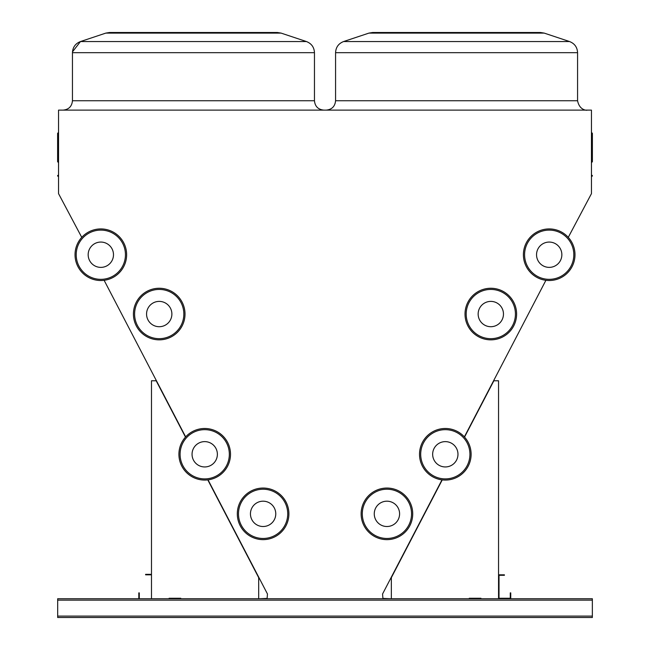 <?xml version="1.0" encoding="UTF-8"?>
<svg xmlns="http://www.w3.org/2000/svg" width="650" height="650" viewBox="0 0 650 650"><rect width="100%" height="100%" fill="white"/><g stroke="black" fill="none" stroke-linecap="round" stroke-linejoin="round"><path stroke-width="0.97" d="M568.271 237.356L591.451 193.643L591.451 110.118L58.549 110.118L58.549 193.643L81.754 237.356M592.353 616.094L592.353 598.739L57.679 598.739L57.679 617.5L592.353 617.5L592.353 616.094L57.679 616.094M58.086 175.313L58.086 176.248A0.471 0.471 0 0 1 58.549 176.719A0.471 0.471 0 0 0 58.086 176.248A0.471 0.471 0 0 1 58.549 176.719A0.471 0.471 0 0 0 58.086 176.248A0.471 0.471 0 0 1 57.614 175.784A0.471 0.471 0 0 1 58.086 175.313A0.471 0.471 0 0 0 58.549 174.842L58.549 174.842M591.451 132.502L591.914 132.974A0.471 0.471 0 0 1 592.386 133.437L591.914 133.014A0.471 0.431 180 0 1 592.386 133.437L592.386 161.712L592.386 133.437A0.471 0.431 180 0 1 591.914 133.868L591.914 162.183L592.386 161.712L591.451 162.646M390.65 598.739L382.915 598.39L382.558 593.994L441.992 479.863M464.368 436.889L545.903 280.304M208.041 479.863L267.467 593.994L267.118 598.39L259.382 598.739M104.122 280.304L185.664 436.898M456.576 32.5L540.499 32.5L544.204 33.101L368.94 33.101L372.645 32.5L456.576 32.5M178.352 32.5L277.387 32.5L281.092 33.101L105.828 33.101L109.533 32.5L193.456 32.5M58.086 133.014L58.086 133.868A0.471 0.431 180 0 1 58.086 133.014A0.471 0.431 180 0 0 58.549 132.584M57.614 133.437A0.471 0.471 0 0 1 58.086 132.974L58.549 132.502L58.086 132.974A0.471 0.471 0 0 0 57.614 133.437L57.614 161.712L58.549 162.646M592.386 175.784A0.471 0.471 0 0 1 591.914 176.248A0.471 0.471 0 0 0 591.451 176.719A0.471 0.471 0 0 1 591.914 176.248L591.914 175.313A0.471 0.471 0 0 1 592.386 175.784M591.451 174.842A0.471 0.471 0 0 0 591.914 175.313M258.684 598.739L258.684 577.631L207.789 479.895M185.494 437.084L156.171 380.77L151.482 380.77L151.482 598.739M180.798 598.739L180.798 598.268L169.073 598.268L169.073 598.739M498.55 598.739L498.55 380.77L493.862 380.77L464.539 437.084M442.244 479.895L391.349 577.631L391.349 598.739M469.235 598.739L469.235 598.268L480.959 598.268L480.959 598.739M180.798 598.268L169.073 598.268M469.235 598.268L480.959 598.268M510.746 598.739L510.746 592.873L510.274 592.873L510.274 598.268L499.021 598.268L499.021 575.291L504.408 575.291L504.408 574.819L498.55 574.819M139.287 598.739L139.287 592.873L138.816 592.873L138.816 598.739M151.482 574.348L145.616 574.348L145.616 574.819L151.482 574.819M275.771 513.849A12.667 12.667 0 0 0 256.774 502.881A12.667 12.667 0 0 0 256.774 524.818A12.667 12.667 0 0 0 275.771 513.849M288.901 513.849A25.797 25.797 0 0 1 250.209 536.185A25.797 25.797 0 0 1 250.209 491.506A25.797 25.797 0 0 1 288.901 513.849A25.797 25.797 0 0 1 250.209 536.185A25.797 25.797 0 0 1 250.209 491.506A25.797 25.797 0 0 1 288.901 513.849M217.376 454.285A12.667 12.667 0 0 0 198.38 443.316A12.667 12.667 0 0 0 198.38 465.254A12.667 12.667 0 0 0 217.376 454.285M230.506 454.285A25.797 25.797 0 0 1 191.815 476.621A25.797 25.797 0 0 1 191.815 431.941A25.797 25.797 0 0 1 230.506 454.285A25.797 25.797 0 0 1 191.815 476.621A25.797 25.797 0 0 1 191.815 431.941A25.797 25.797 0 0 1 230.506 454.285M113.49 254.719A12.667 12.667 0 0 0 94.494 243.758A12.667 12.667 0 0 0 94.494 265.688A12.667 12.667 0 0 0 113.49 254.719M126.628 254.719A25.797 25.797 0 0 1 87.929 277.062A25.797 25.797 0 0 1 87.929 232.383A25.797 25.797 0 0 1 126.628 254.719A25.797 25.797 0 0 1 87.929 277.062A25.797 25.797 0 0 1 87.929 232.383A25.797 25.797 0 0 1 126.628 254.719M171.884 314.048A12.667 12.667 0 0 0 152.888 303.087A12.667 12.667 0 0 0 152.888 325.016A12.667 12.667 0 0 0 171.884 314.048M185.014 314.048A25.797 25.797 0 0 1 146.323 336.391A25.797 25.797 0 0 1 146.323 291.712A25.797 25.797 0 0 1 185.014 314.048A25.797 25.797 0 0 1 146.323 336.391A25.797 25.797 0 0 1 146.323 291.712A25.797 25.797 0 0 1 185.014 314.048M478.148 314.048A12.667 12.667 0 0 0 497.144 325.016A12.667 12.667 0 0 0 497.144 303.087A12.667 12.667 0 0 0 478.148 314.048M465.018 314.048A25.797 25.797 0 0 1 503.709 291.712A25.797 25.797 0 0 1 503.709 336.391A25.797 25.797 0 0 1 465.018 314.048A25.797 25.797 0 0 1 503.709 291.712A25.797 25.797 0 0 1 503.709 336.391A25.797 25.797 0 0 1 465.018 314.048M536.543 254.719A12.667 12.667 0 0 0 555.531 265.688A12.667 12.667 0 0 0 555.531 243.758A12.667 12.667 0 0 0 536.543 254.719M523.404 254.719A25.797 25.797 0 0 1 562.096 232.383A25.797 25.797 0 0 1 562.096 277.062A25.797 25.797 0 0 1 523.404 254.719A25.797 25.797 0 0 1 562.096 232.383A25.797 25.797 0 0 1 562.096 277.062A25.797 25.797 0 0 1 523.404 254.719M432.656 454.285A12.667 12.667 0 0 0 451.644 465.254A12.667 12.667 0 0 0 451.644 443.316A12.667 12.667 0 0 0 432.656 454.285M419.518 454.285A25.797 25.797 0 0 1 458.218 431.941A25.797 25.797 0 0 1 458.218 476.621A25.797 25.797 0 0 1 419.518 454.285A25.797 25.797 0 0 1 458.218 431.941A25.797 25.797 0 0 1 458.218 476.621A25.797 25.797 0 0 1 419.518 454.285M374.262 513.849A12.667 12.667 0 0 0 393.258 524.818A12.667 12.667 0 0 0 393.258 502.881A12.667 12.667 0 0 0 374.262 513.849M361.132 513.849A25.797 25.797 0 0 1 399.823 491.506A25.797 25.797 0 0 1 399.823 536.185A25.797 25.797 0 0 1 361.132 513.849A25.797 25.797 0 0 1 399.823 491.506A25.797 25.797 0 0 1 399.823 536.185A25.797 25.797 0 0 1 361.132 513.849M192.051 454.285A12.667 12.667 0 0 1 211.047 443.316A12.667 12.667 0 0 1 211.047 465.254A12.667 12.667 0 0 1 192.051 454.285M591.914 133.014A0.471 0.431 0 0 1 591.451 132.584A0.471 0.431 0 0 0 591.914 133.014A0.471 0.431 0 0 1 591.451 132.584M368.94 33.101L372.645 32.5L368.94 33.101L343.582 41.551C338.528 43.542 335.855 47.255 335.571 52.674C335.855 47.255 338.528 43.542 343.582 41.551L569.562 41.551C574.616 43.542 577.289 47.247 577.574 52.674L335.571 52.674L335.571 100.742L577.574 100.742C579.646 111.296 588.291 110.37 586.958 110.118M72.451 52.65L72.451 52.674C72.743 47.255 75.416 43.542 80.47 41.551L306.442 41.551C311.496 43.542 314.169 47.247 314.462 52.674L72.451 52.674L72.451 100.742L314.462 100.742C315.023 106.438 318.142 109.566 323.846 110.118M58.549 134.29A0.471 0.431 0 0 0 58.086 133.868L58.086 162.183M591.451 134.29A0.471 0.431 180 0 1 591.914 133.868L591.914 133.242M592.353 600.145L57.679 600.145M287.731 513.849A24.627 24.627 0 0 0 250.794 492.521A24.627 24.627 0 0 0 250.794 535.169A24.627 24.627 0 0 0 287.731 513.849M229.336 454.285A24.627 24.627 0 0 0 192.4 432.957A24.627 24.627 0 0 0 192.4 475.605A24.627 24.627 0 0 0 229.336 454.285M125.45 254.719A24.627 24.627 0 0 0 88.514 233.399A24.627 24.627 0 0 0 88.514 276.047A24.627 24.627 0 0 0 125.45 254.719M183.844 314.048A24.627 24.627 0 0 0 146.908 292.727A24.627 24.627 0 0 0 146.908 335.376A24.627 24.627 0 0 0 183.844 314.048M466.188 314.048A24.627 24.627 0 0 0 503.124 335.376A24.627 24.627 0 0 0 503.124 292.727A24.627 24.627 0 0 0 466.188 314.048M524.582 254.719A24.627 24.627 0 0 0 561.511 276.047A24.627 24.627 0 0 0 561.511 233.399A24.627 24.627 0 0 0 524.582 254.719M420.696 454.285A24.627 24.627 0 0 0 457.624 475.605A24.627 24.627 0 0 0 457.624 432.957A24.627 24.627 0 0 0 420.696 454.285M362.302 513.849A24.627 24.627 0 0 0 399.238 535.169A24.627 24.627 0 0 0 399.238 492.521A24.627 24.627 0 0 0 362.302 513.849M105.828 33.101L109.533 32.5L105.828 33.101L80.47 41.551L72.483 51.854M314.462 52.674C314.169 47.247 311.496 43.542 306.442 41.551L281.092 33.101L277.387 32.5L281.092 33.101L306.442 41.551C311.496 43.542 314.169 47.247 314.462 52.674L314.462 100.742M544.204 33.101L540.499 32.5L544.204 33.101L569.562 41.551C574.616 43.542 577.289 47.247 577.574 52.674L577.574 100.742M569.562 41.551C574.616 43.542 577.289 47.247 577.574 52.674M335.571 52.674C335.855 47.255 338.528 43.542 343.582 41.551M72.451 52.674C72.743 47.255 75.416 43.542 80.47 41.551M335.571 100.742C335.01 106.438 331.882 109.566 326.186 110.118M72.451 100.742C71.898 106.438 68.77 109.566 63.074 110.118M58.086 132.974L58.549 132.502M591.914 162.183L592.386 161.712"/></g></svg>
